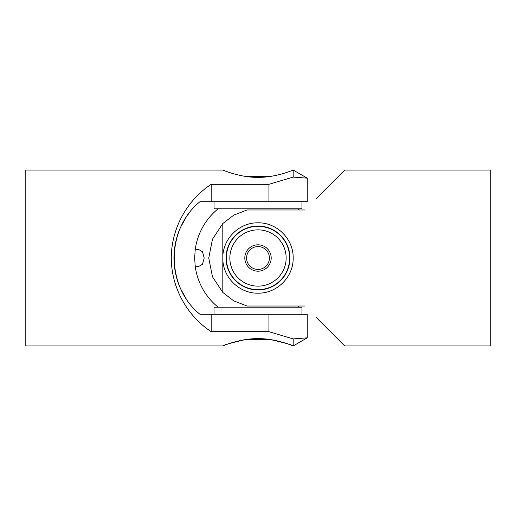 <?xml version="1.0" encoding="UTF-8"?>
<svg xmlns="http://www.w3.org/2000/svg" width="516" height="516" viewBox="0 0 516 516"><rect width="100%" height="100%" fill="white"/><g stroke="black" fill="none" stroke-linecap="round" stroke-linejoin="round"><path stroke-width="0.77" d="M186.05 298.558L180.8 289.128L186.044 298.551M180.768 289.07C177.814 283.078 175.704 275.615 174.434 266.682C175.704 275.615 177.814 283.078 180.768 289.07M173.918 258.026L174.421 266.559L173.918 258.065M173.918 257.935L174.421 249.441L173.918 257.974M174.434 249.318C175.704 240.385 177.814 232.922 180.768 226.93C177.814 232.929 175.704 240.392 174.434 249.318M186.057 217.43L180.8 226.872L186.044 217.449M188.437 214.024L188.03 214.572M268.946 314.289L268.946 331.685L293.185 338.915L293.185 345.952L307.252 337.832L293.178 338.915L307.252 337.832L307.252 314.289L199.95 314.289C165.713 286.722 165.713 229.278 199.95 201.711L307.252 201.711L307.252 178.168L293.185 170.048C293.514 169.79 276.957 177.472 258 177.388C239.043 177.472 222.486 169.79 222.815 170.048L25.8 170.048L25.8 345.952L222.815 345.952C222.486 346.21 239.043 338.528 258 338.612C276.957 338.528 293.514 346.21 293.185 345.952C292.353 344.952 284.716 342.817 270.274 339.541L246.584 339.76L269.416 339.76M211.205 314.289L211.205 331.685C186.727 315.663 171.338 287.257 171.28 258C171.338 228.743 186.727 200.337 211.205 184.315L211.205 201.711M211.205 184.315L268.946 184.315L293.185 177.085L307.252 178.168M268.946 184.315L268.946 201.711M293.185 170.048L293.185 177.085M246.584 339.76L245.726 339.541C231.284 342.817 223.647 344.952 222.815 345.952M268.946 331.685L211.205 331.685M301.976 208.799L214.024 208.799L214.024 201.762L301.976 201.762L301.976 208.799M218.133 307.201L301.976 307.201L301.976 314.238L214.024 314.238L214.024 307.201L218.133 307.201A63.326 63.326 0 0 1 195.158 265.843L194.674 258L195.158 250.157A63.326 63.326 0 0 1 218.133 208.799M226.589 262.012A31.663 31.663 0 0 0 270.126 287.251A31.663 31.663 0 0 0 289.411 253.988A31.663 31.663 0 0 0 245.874 228.749A31.663 31.663 0 0 0 226.589 262.012M245.764 228.491A31.94 31.94 0 0 1 287.509 245.764A31.94 31.94 0 0 1 270.236 287.509A31.94 31.94 0 0 1 228.491 270.236A31.94 31.94 0 0 1 245.764 228.491M258 244.81A13.19 13.19 0 0 0 244.81 258A13.19 13.19 0 0 0 258 271.19A13.19 13.19 0 0 0 271.19 258A13.19 13.19 0 0 0 258 244.81M258 289.663A31.663 31.663 0 0 1 245.874 228.749M268.552 176.24L246.584 176.24L270.274 176.459M195.158 250.157L198.17 249.202L202.498 251.731L204.201 258L202.504 264.269L198.17 266.798L195.158 265.843M258 307.201L297.867 307.201A63.326 63.326 0 0 0 299.28 306.02M258 208.799L297.867 208.799A63.326 63.326 0 0 1 299.28 209.98M316.05 317.282L344.72 345.952L490.2 345.952L490.2 170.048L344.72 170.048L316.05 198.718M304.795 209.98L247.054 209.98L233.742 215.146L222.815 223.531L212.463 239.23L208.748 258L212.463 276.77L222.822 292.469L233.742 300.854L247.054 306.02L304.795 306.02M258 222.815C276.957 222.473 293.514 239.011 293.185 258C293.514 276.989 276.957 293.527 258 293.185C239.043 293.527 222.486 276.989 222.815 258C222.486 239.011 239.043 222.473 258 222.815M222.815 292.469L222.815 223.531M258 246.584A11.416 11.416 0 0 0 246.584 258A11.416 11.416 0 0 0 258 269.416A11.416 11.416 0 0 0 269.416 258A11.416 11.416 0 0 0 258 246.584M258 229.852A28.148 28.148 0 0 0 229.852 258A28.148 28.148 0 0 0 258 286.148A28.148 28.148 0 0 0 286.148 258A28.148 28.148 0 0 0 258 229.852M245.726 176.459L246.584 176.24"/></g></svg>

